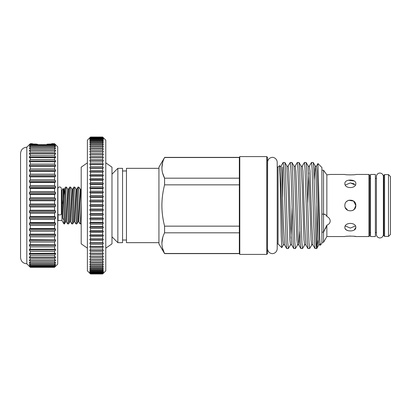 <?xml version="1.0" encoding="UTF-8"?>
<svg xmlns="http://www.w3.org/2000/svg" width="411" height="411" viewBox="0 0 411 411"><rect width="100%" height="100%" fill="white"/><g stroke="black" fill="none" stroke-linecap="round" stroke-linejoin="round"><path stroke-width="0.62" d="M61.388 188.716L61.388 214.028A1.762 0.894 180 0 1 59.626 214.922A1.762 0.894 180 0 1 57.869 214.028L57.869 188.716C57.992 187.627 58.578 187.041 59.626 186.954C60.679 187.041 61.265 187.627 61.388 188.716L61.388 190.478L61.974 190.478L63.15 188.444L63.664 189.296L64.301 189.266L64.892 195.282M283.164 162.463L284.869 162.499L285.445 168.721L287.186 227.021L287.777 242.773L288.368 248.537L286.662 248.501L286.092 242.279L283.754 168.227L283.164 162.463L281.083 166.023C280.903 166.409 280.487 166.409 279.824 166.023L280.96 185.741L282.727 239.721L283.364 244.977L281.782 247.674L278.067 243.959L278.067 167.041L277.209 167.041L277.209 162.227C276.886 158.014 272.914 156.884 271.455 157.511C269.272 158.071 267.993 159.458 267.612 161.682L267.504 249.318M281.782 247.674L281.216 235.071L280.127 177.675L279.567 165.582L278.067 167.041M282.645 167.01L282.645 196.895M314.204 179.694L315.186 165.982L315.802 171.772L317.544 225.259L318.135 239.721L318.772 244.977L316.737 248.501L314.99 248.501L313.85 227.021L312.083 168.227L311.492 162.463L313.197 162.499L313.768 168.721L314.924 205.5C315.561 231.208 316.249 252.77 316.86 248.003L316.86 205.5M311.492 162.463L309.411 166.023L310.048 171.279L311.821 225.259L312.951 244.977C312.771 244.591 312.355 244.591 311.692 244.977L309.653 248.501L307.952 248.537L307.336 242.279L305.589 183.979L304.998 168.227L304.412 162.463L302.332 166.023L302.969 171.279L304.736 225.259L305.871 244.977C305.692 244.591 305.27 244.591 304.608 244.977L302.573 248.501L300.867 248.537L300.251 242.279L298.509 183.979L297.918 168.227L297.328 162.463L295.247 166.023L295.884 171.279L296.475 185.741L298.216 239.228L298.838 245.018L299.814 231.306M304.412 162.463L306.113 162.499L306.688 168.721L308.43 227.021L309.021 242.773L309.611 248.537M297.328 162.463L299.033 162.499L299.604 168.721L301.35 227.021L301.941 242.773L302.532 248.537M295.447 248.537L293.742 248.501L293.171 242.279L291.425 183.979L290.839 168.227L290.248 162.463L291.949 162.499L292.524 168.721L294.266 227.021L294.857 242.773L295.447 248.537L297.528 244.977L296.891 239.721L296.3 225.259L294.559 171.772L293.988 166.023L291.949 162.499M290.248 162.463L288.168 166.023L288.805 171.279L290.572 225.259L291.707 244.977C291.527 244.591 291.106 244.591 290.449 244.977L288.368 248.537M316.737 248.501L318.124 239.536M317.944 163.547L316.491 166.023L317.133 171.279L319.46 239.228L320.159 245.192L321.89 243.507L321.89 167.493L317.944 163.547L319.07 205.5C319.496 231.069 319.953 251.82 320.38 243.523M354.22 236.304L355.823 236.546C356.162 236.017 344.531 236.017 344.87 236.546L326.858 236.546L326.858 225.177C328.939 224.375 330.054 222.993 330.208 221.02C330.059 219.001 328.939 217.481 326.858 216.458C326.031 214.83 324.926 214.054 323.549 214.126L323.549 170.226L326.858 174.865L323.549 170.226L321.89 170.226M325.42 214.665L323.827 214.121L321.89 214.126M326.843 225.228L325.45 228.793M326.858 216.458L326.858 174.865L330.208 174.454L344.87 174.454C344.526 174.983 356.157 174.983 355.823 174.454C356.162 174.983 344.531 174.983 344.87 174.454M329.216 174.603L326.858 174.865M355.823 183.547C356.162 178.924 344.531 178.924 344.87 183.547C344.526 188.911 356.157 188.926 355.823 183.547M348.369 180.234L354.21 180.974M348.759 200.255L353.614 201.102L355.823 205.5C356.162 198.436 344.531 198.431 344.87 205.5C344.526 212.559 356.157 212.579 355.823 205.5L354.22 209.374M350.347 182.931L354.21 183.861M346.509 236.299L350.352 236.058M344.87 227.453C344.526 232.071 356.157 232.081 355.823 227.453C356.162 222.084 344.531 222.079 344.87 227.453M345.261 225.973L350.347 228.069L355.438 225.973M352.53 210.524L354.303 209.286M355.823 174.454L368.929 174.454L368.929 236.546L369.715 235.765L369.715 175.235L369.715 178.502L370.496 178.502M370.496 232.498L369.715 232.498L369.715 178.502M370.496 205.5L370.496 174.454L375.387 174.454L375.387 236.546L370.496 236.546L370.496 205.5M376.404 178.502L375.387 178.502M376.404 232.498L375.387 232.498M383.797 232.498L383.371 232.498L383.371 234.45A3.483 3.483 0 0 1 379.887 237.933A3.483 3.483 0 0 1 376.404 234.45L376.404 176.55A3.483 3.483 0 0 1 379.887 173.067A3.483 3.483 0 0 1 383.371 176.55L383.371 178.502L383.797 178.502M383.797 205.5L383.797 175.374L384.583 174.593L384.583 236.407L383.797 235.626L383.797 205.5M388.493 174.593L390.45 176.55L390.45 234.45L388.493 236.407L388.493 174.593L384.583 174.593M78.943 187.113L77.967 187.113C77.278 185.988 76.585 225.012 75.896 223.887L76.872 223.887C77.561 225.012 78.254 185.988 78.943 187.113L80.227 189.296L80.823 189.296L81.193 188.659M81.193 223.61L80.037 223.887L78.753 221.704L80.823 189.296M74.802 187.113L73.826 187.113C73.137 185.988 72.444 225.012 71.755 223.887L72.732 223.887C73.42 225.012 74.114 185.988 74.802 187.113L76.086 189.296L76.682 189.296L74.997 219.561L74.653 221.735L74.016 221.704L76.086 189.296M75.896 223.887L74.612 221.704M70.661 187.113L69.685 187.113C68.997 185.988 68.303 225.012 67.615 223.887L68.591 223.887C69.279 225.012 69.973 185.988 70.661 187.113L71.946 189.296L72.541 189.296L70.856 219.561L70.512 221.735L69.875 221.704L71.946 189.296M71.755 223.887L70.471 221.704M57.72 221.118L58.064 220.522L61.974 220.522L63.916 223.887L64.45 223.887C65.138 225.012 65.832 185.988 66.52 187.113L67.805 189.296L68.401 189.296L66.716 219.561L66.371 221.735L65.734 221.704L67.805 189.296M67.615 223.887L66.33 221.704M66.52 187.113L65.508 187.144L64.26 189.296L62.678 218.256L63.15 188.444M76.872 223.887L78.157 221.704L80.227 189.296M77.967 187.113L76.682 189.296M72.732 223.887L74.016 221.704M73.826 187.113L72.541 189.296M68.591 223.887L69.875 221.704M69.685 187.113L68.401 189.296M64.45 223.887L65.734 221.704M65.544 187.113C65.005 186.137 64.445 210.422 63.916 219.947L62.678 218.256M63.916 223.887L63.916 219.947M87.394 248.146L81.193 243.841L81.193 167.159L87.394 162.854M57.869 190.139L57.72 189.882M89.742 205.5L90.523 206.476L90.523 209.004L89.742 209.929L90.523 210.956L90.523 213.468L89.742 214.337L90.523 215.405L90.523 217.897L89.742 218.703L90.523 219.813L90.523 222.274L89.742 223.019L90.523 224.165L90.523 226.579L89.742 227.257L90.523 228.434L90.523 230.797L89.742 231.403L90.523 232.6L90.523 234.902L89.742 235.436L90.523 236.659L90.523 238.883L89.742 239.341L90.523 240.579L90.523 242.721L89.742 243.107L90.523 244.35L90.523 246.4L89.742 246.703L90.523 247.951L90.523 249.903L89.742 250.129L90.523 251.373L90.523 253.217L89.742 253.361L90.523 254.599L90.523 256.325L89.742 256.387L90.523 257.615L90.523 259.218L89.742 259.197L90.523 260.41L90.523 261.879L89.742 261.776L90.523 262.968L90.523 264.299L89.742 264.119L90.523 265.28L90.523 266.467L89.742 266.205L90.523 267.335L90.523 268.378L89.742 268.034L90.523 269.123L90.523 270.012L89.742 269.595L90.523 270.644L90.523 271.373L89.742 270.88L90.523 271.882L90.523 272.457L89.742 271.887L90.523 273.248L89.742 272.606L90.523 273.752L89.742 273.043L90.523 273.962L87.394 270.839L87.394 140.161L90.523 137.038L89.742 137.957L90.523 137.248L89.742 138.394L90.523 137.752L89.742 139.113L90.523 138.543L89.742 140.12L90.523 139.627L90.523 140.357L89.742 141.405L90.523 140.988L90.523 141.877L89.742 142.966L90.523 142.622L90.523 143.665L89.742 144.795L90.523 144.533L90.523 145.72L89.742 146.881L90.523 146.701L90.523 148.032L89.742 149.224L90.523 149.121L90.523 150.59L89.742 151.803L90.523 151.782L90.523 153.385L89.742 154.613L90.523 154.675L90.523 156.401L89.742 157.639L90.523 157.783L90.523 159.627L89.742 160.871L90.523 161.097L90.523 163.049L89.742 164.297L90.523 164.6L90.523 166.65L89.742 167.894L90.523 168.279L90.523 170.421L89.742 171.659L90.523 172.117L90.523 174.341L89.742 175.564L90.523 176.098L90.523 178.4L89.742 179.597L90.523 180.203L90.523 182.566L89.742 183.743L90.523 184.421L90.523 186.835L89.742 187.981L90.523 188.726L90.523 191.187L89.742 192.297L90.523 193.103L90.523 195.595L89.742 196.664L90.523 197.532L90.523 200.044L89.742 201.071L90.523 201.996L90.523 204.524L89.742 205.5L103.433 205.5L102.652 204.524L102.652 201.996L103.433 201.071L102.652 200.044L102.652 197.532L103.433 196.664L102.652 195.595L102.652 193.103L103.433 192.297L102.652 191.187L102.652 188.726L103.433 187.981L102.652 186.835L102.652 184.421L103.433 183.743L102.652 182.566L102.652 180.203L103.433 179.597L102.652 178.4L102.652 176.098L103.433 175.564L102.652 174.341L102.652 172.117L103.433 171.659L102.652 170.421L102.652 168.279L103.433 167.894L102.652 166.65L102.652 164.6L103.433 164.297L102.652 163.049L102.652 161.097L103.433 160.871L102.652 159.627L102.652 157.783L103.433 157.639L102.652 156.401L102.652 154.675L103.433 154.613L102.652 153.385L102.652 151.782L103.433 151.803L102.652 150.59L102.652 149.121L103.433 149.224L102.652 148.032L102.652 146.701L103.433 146.881L102.652 145.72L102.652 144.533L103.433 144.795L102.652 143.665L102.652 142.622L103.433 142.966L102.652 141.877L102.652 140.988L103.433 141.405L102.652 140.357L102.652 139.627L103.433 140.12L102.652 139.118L102.652 138.543L103.433 139.113L102.652 137.752L103.433 138.394L102.652 137.248L103.433 137.957L102.652 137.038L103.433 137.813L102.652 137.038L90.523 137.038L89.742 137.813M103.433 137.813L105.781 140.161L105.781 270.839L102.652 273.962L103.433 273.043L102.652 273.752L103.433 272.606L102.652 273.248L103.433 271.887L102.652 272.457L103.433 270.88L102.652 271.373L102.652 270.644L103.433 269.595L102.652 270.012L102.652 269.123L103.433 268.034L102.652 268.378L102.652 267.335L103.433 266.205L102.652 266.467L102.652 265.28L103.433 264.119L102.652 264.299L102.652 262.968L103.433 261.776L102.652 261.879L102.652 260.41L103.433 259.197L102.652 259.218L102.652 257.615L103.433 256.387L102.652 256.325L102.652 254.599L103.433 253.361L102.652 253.217L102.652 251.373L103.433 250.129L102.652 249.903L102.652 247.951L103.433 246.703L102.652 246.4L102.652 244.35L103.433 243.107L102.652 242.721L102.652 240.579L103.433 239.341L102.652 238.883L102.652 236.659L103.433 235.436L102.652 234.902L102.652 232.6L103.433 231.403L102.652 230.797L102.652 228.434L103.433 227.257L102.652 226.579L102.652 224.165L103.433 223.019L102.652 222.274L102.652 219.813L103.433 218.703L102.652 217.897L102.652 215.405L103.433 214.337L102.652 213.468L102.652 210.956L103.433 209.929L102.652 209.004L102.652 206.476L103.433 205.5M55.5 266.292L57.72 264.186L57.72 146.814L54.586 143.686L55.562 144.77L54.586 143.86L47.054 144.179L47.625 144.61M55.562 151.135L55.562 150.621L55.562 151.135L54.586 150.698L30.332 150.698L29.356 151.135L30.332 149.337L30.332 148.088L29.356 148.654L30.332 147.015L30.332 146.064L29.356 146.753L30.332 145.289L30.332 144.651L29.356 145.273L30.332 143.86L29.356 144.708L30.332 143.686L32.623 143.86M47.054 144.179L54.586 144.179L54.586 143.86M54.586 144.179L55.562 145.453L54.586 144.651L30.332 144.651M30.332 145.289L54.586 145.289L54.586 144.651M54.586 145.289L55.562 146.753L54.586 146.064L30.332 146.064M30.332 147.015L54.586 147.015L54.586 146.064M54.586 147.015L55.562 148.654L54.586 148.088L30.332 148.088M30.332 149.337L54.586 149.337L54.586 148.088M54.586 149.337L55.562 150.621L29.356 150.621M32.289 143.686L30.332 143.686L26.807 147.205L26.807 263.795L30.332 267.314L54.586 267.314L30.332 267.299L29.356 266.292L30.332 267.14L29.356 265.727L30.332 266.349L30.332 265.712L29.356 264.545L29.356 264.247L30.332 264.936L30.332 263.985L29.356 262.757L29.356 262.346L30.332 262.912L30.332 261.663L29.356 260.379L29.356 259.865L30.332 260.302L30.332 258.76L29.356 257.44L29.356 256.818L30.332 257.127L30.332 255.313L29.356 253.967L29.356 253.253L30.332 253.423L30.332 251.357L29.356 250.001L29.356 249.189L30.332 249.225L30.332 246.924L29.356 245.573L29.356 244.684L30.332 244.581L30.332 242.074L29.356 240.738L29.356 239.772L30.332 239.536L30.332 236.844L29.356 235.539L29.356 234.511L30.332 234.142L30.332 231.29L29.356 230.032L29.356 228.953L30.332 228.449L30.332 225.475L29.356 224.272L29.356 223.152L30.332 222.526L30.332 219.453L29.356 218.323L29.356 217.172L30.332 216.427L30.332 213.288L29.356 212.24L29.356 211.069L30.332 210.216L30.332 207.046L29.356 206.086L29.351 205.5L29.356 204.914L30.332 203.954L30.332 200.784L29.356 199.931L29.356 198.76L30.332 197.712L30.332 194.573L29.356 193.828L29.356 192.677L30.332 191.547L30.332 188.474L29.356 187.848L29.356 186.728L30.332 185.525L30.332 182.551L29.356 182.047L29.356 180.968L30.332 179.71L30.332 176.858L29.356 176.489L29.356 175.461L30.332 174.156L30.332 171.464L29.356 171.228L29.356 170.262L30.332 168.926L30.332 166.419L29.356 166.316L29.356 165.428L30.332 164.076L30.332 161.775L29.356 161.811L29.356 160.999L30.332 159.643L30.332 157.577L29.356 157.747L29.356 157.033L30.332 155.687L30.332 153.873L29.356 154.182L29.356 153.56L30.332 152.24L54.586 152.24L54.586 150.698M54.586 152.24L55.562 153.56L55.562 154.182L54.586 153.873L30.332 153.873M30.332 155.687L54.586 155.687L54.586 153.873M54.586 155.687L55.562 157.033L55.562 157.747L30.332 157.577M30.332 159.643L54.586 159.643L54.586 157.577M54.586 159.643L55.562 160.999L55.562 161.811L30.332 161.775M30.332 164.076L54.586 164.076L54.586 161.775M54.586 164.076L55.562 165.428L55.562 166.316L54.586 166.419L30.332 166.419M30.332 168.926L54.586 168.926L54.586 166.419M54.586 168.926L55.562 170.262L55.562 171.228L54.586 171.464L30.332 171.464M30.332 174.156L54.586 174.156L54.586 171.464M54.586 174.156L55.562 175.461L55.562 176.489L54.586 176.858L30.332 176.858M30.332 179.71L54.586 179.71L54.586 176.858M54.586 179.71L55.562 180.968L55.562 182.047L54.586 182.551L30.332 182.551M30.332 185.525L54.586 185.525L54.586 182.551M54.586 185.525L55.562 186.728L55.562 187.848L54.586 188.474L30.332 188.474M30.332 191.547L54.586 191.547L54.586 188.474M54.586 191.547L55.562 192.677L55.562 193.828L54.586 194.573L30.332 194.573M30.332 197.712L54.586 197.712L54.586 194.573M54.586 197.712L55.562 198.76L55.562 199.931L54.586 200.784L30.332 200.784M30.332 203.954L54.586 203.954L54.586 200.784M54.586 203.954L55.562 204.914L55.567 205.5L55.562 206.086L54.586 207.046L30.332 207.046M105.781 162.854L111.982 167.159L111.982 243.841L105.781 248.146M30.332 152.24L30.332 150.698M26.807 263.795C23.006 263.425 20.92 261.339 20.55 257.538L20.55 153.462C20.92 149.661 23.006 147.575 26.807 147.205M117.854 168.33L122.55 168.33L122.55 242.67L117.854 242.67L117.854 168.33L111.982 174.202M266.724 156.596L266.724 254.404L267.504 253.623L267.504 157.377L266.724 156.596L239.788 156.596L239.788 254.404L239.336 253.469L164.58 253.469C161.035 246.621 161.035 239.741 164.58 232.821L239.336 232.821L239.336 226.153L164.58 226.153C162.833 219.33 161.939 212.451 161.893 205.5C161.944 198.498 162.843 191.613 164.58 184.847L164.58 178.179C161.035 171.336 161.035 164.451 164.58 157.531L158.934 167.159L158.934 243.841L164.58 253.623L162.612 248.388M239.336 226.153L239.336 157.377L239.788 156.596M162.679 162.371L161.893 167.858M162.612 173.103L164.58 178.179L239.336 178.179M158.934 242.67L126.46 242.67L126.46 168.33L158.934 168.33M162.802 237.245L161.893 243.142M164.58 157.531L239.336 157.531M164.58 184.847L239.336 184.847M164.58 232.821L164.58 226.153M239.336 253.469L239.336 232.821M30.332 143.86L37.082 144.179L38.233 144.651M30.332 144.179L37.082 144.179M37.011 144.174L35.182 144.02M29.356 206.086L55.562 206.086M29.356 204.914L55.562 204.914M29.356 199.931L55.562 199.931M29.356 198.76L55.562 198.76M29.356 193.828L55.562 193.828M29.356 192.677L55.562 192.677M29.356 187.848L55.562 187.848M29.356 186.728L55.562 186.728M29.356 182.047L55.562 182.047M29.356 180.968L55.562 180.968M29.356 176.489L55.562 176.489M29.356 175.461L55.562 175.461M29.356 171.228L55.562 171.228M29.356 170.262L55.562 170.262M29.356 166.316L55.562 166.316M29.356 165.428L55.562 165.428M29.356 160.999L55.562 160.999M29.356 157.033L55.562 157.033M29.356 153.56L55.562 153.56M29.356 148.243L30.054 148.243M54.863 148.243L55.562 148.243M29.356 146.455L29.772 146.455M55.146 146.455L55.562 146.455M51.699 143.701L54.586 143.701L51.848 143.686M30.332 267.14L54.586 267.14L55.562 266.292M54.586 267.14L54.586 266.821L30.332 266.821M55.351 265.727L54.586 266.821M30.332 266.349L54.586 266.349L55.562 265.727M54.586 266.349L54.586 265.712L30.332 265.712M55.146 264.545L55.562 264.545L54.586 265.712M29.356 264.545L29.772 264.545M30.332 264.936L54.586 264.936L55.562 264.247L55.562 264.545M54.586 264.936L54.586 263.985L30.332 263.985M54.863 262.757L55.562 262.757L54.586 263.985M29.356 262.757L30.054 262.757M30.332 262.912L54.586 262.912L55.562 262.346L55.562 262.757M54.586 262.912L54.586 261.663L30.332 261.663M29.356 260.379L55.562 260.379L54.586 261.663M30.332 260.302L54.586 260.302L55.562 259.865L55.562 260.379M54.586 260.302L54.586 258.76L30.332 258.76M29.356 257.44L55.562 257.44L54.586 258.76M30.332 257.127L54.586 257.127L55.562 256.818L55.562 257.44M54.586 257.127L54.586 255.313L30.332 255.313M29.356 253.967L55.562 253.967L54.586 255.313M30.332 253.423L55.562 253.253L55.562 253.967M54.586 253.423L54.586 251.357L30.332 251.357M29.356 250.001L55.562 250.001L54.586 251.357M30.332 249.225L55.562 249.189L55.562 250.001M54.586 249.225L54.586 246.924L30.332 246.924M29.356 245.573L55.562 245.573L54.586 246.924M29.356 244.684L55.562 244.684L55.562 245.573M30.332 244.581L55.562 244.684M54.586 244.581L54.586 242.074L30.332 242.074M29.356 240.738L55.562 240.738L54.586 242.074M29.356 239.772L55.562 239.772L55.562 240.738M30.332 239.536L55.562 239.772M54.586 239.536L54.586 236.844L30.332 236.844M29.356 235.539L55.562 235.539L54.586 236.844M29.356 234.511L55.562 234.511L55.562 235.539M30.332 234.142L54.586 234.142L55.562 234.511M54.586 234.142L54.586 231.29L30.332 231.29M29.356 230.032L55.562 230.032L54.586 231.29M29.356 228.953L55.562 228.953L55.562 230.032M30.332 228.449L54.586 228.449L55.562 228.953M54.586 228.449L54.586 225.475L30.332 225.475M29.356 224.272L55.562 224.272L54.586 225.475M29.356 223.152L55.562 223.152L55.562 224.272M30.332 222.526L54.586 222.526L55.562 223.152M54.586 222.526L54.586 219.453L30.332 219.453M29.356 218.323L55.562 218.323L54.586 219.453M29.356 217.172L55.562 217.172L55.562 218.323M30.332 216.427L54.586 216.427L55.562 217.172M54.586 216.427L54.586 213.288L30.332 213.288M29.356 212.24L55.562 212.24L54.586 213.288M29.356 211.069L55.562 211.069L55.562 212.24M30.332 210.216L54.586 210.216L55.562 211.069M54.586 210.216L54.586 207.046M89.742 273.187L90.523 273.962L102.652 273.962L103.433 273.187M90.523 137.038L102.652 137.038M90.523 137.12L102.652 137.12M90.523 137.248L102.652 137.248M90.523 137.495L102.652 137.495M90.523 137.752L102.652 137.752M90.523 138.163L102.652 138.163M90.523 138.543L102.652 138.543M90.523 139.118L102.652 139.118M90.523 139.627L102.652 139.627M90.523 140.357L102.652 140.357M90.523 140.988L102.652 140.988M90.523 141.877L102.652 141.877M90.523 142.622L102.652 142.622M90.523 143.665L102.652 143.665M90.523 144.533L102.652 144.533M90.523 145.72L102.652 145.72M90.523 146.701L102.652 146.701M90.523 148.032L102.652 148.032M90.523 149.121L102.652 149.121M90.523 150.59L102.652 150.59M90.523 151.782L102.652 151.782M90.523 153.385L102.652 153.385M89.742 154.613L103.433 154.613M90.523 154.675L102.652 154.675M90.523 156.401L102.652 156.401M89.742 157.639L103.433 157.639M90.523 157.783L102.652 157.783M90.523 159.627L102.652 159.627M89.742 160.871L103.433 160.871M90.523 161.097L102.652 161.097M90.523 163.049L102.652 163.049M89.742 164.297L103.433 164.297M90.523 164.6L102.652 164.6M90.523 166.65L102.652 166.65M89.742 167.894L103.433 167.894M90.523 168.279L102.652 168.279M90.523 170.421L102.652 170.421M89.742 171.659L103.433 171.659M90.523 172.117L102.652 172.117M90.523 174.341L102.652 174.341M89.742 175.564L103.433 175.564M90.523 176.098L102.652 176.098M90.523 178.4L102.652 178.4M89.742 179.597L103.433 179.597M90.523 180.203L102.652 180.203M90.523 182.566L102.652 182.566M89.742 183.743L103.433 183.743M90.523 184.421L102.652 184.421M90.523 186.835L102.652 186.835M89.742 187.981L103.433 187.981M90.523 188.726L102.652 188.726M90.523 191.187L102.652 191.187M89.742 192.297L103.433 192.297M90.523 193.103L102.652 193.103M90.523 195.595L102.652 195.595M89.742 196.664L103.433 196.664M90.523 197.532L102.652 197.532M90.523 200.044L102.652 200.044M89.742 201.071L103.433 201.071M90.523 201.996L102.652 201.996M90.523 204.524L102.652 204.524M90.523 206.476L102.652 206.476M90.523 209.004L102.652 209.004M89.742 209.929L103.433 209.929M90.523 210.956L102.652 210.956M90.523 213.468L102.652 213.468M89.742 214.337L103.433 214.337M90.523 215.405L102.652 215.405M90.523 217.897L102.652 217.897M89.742 218.703L103.433 218.703M90.523 219.813L102.652 219.813M90.523 222.274L102.652 222.274M89.742 223.019L103.433 223.019M90.523 224.165L102.652 224.165M90.523 226.579L102.652 226.579M89.742 227.257L103.433 227.257M90.523 228.434L102.652 228.434M90.523 230.797L102.652 230.797M89.742 231.403L103.433 231.403M90.523 232.6L102.652 232.6M90.523 234.902L102.652 234.902M89.742 235.436L103.433 235.436M90.523 236.659L102.652 236.659M90.523 238.883L102.652 238.883M89.742 239.341L103.433 239.341M90.523 240.579L102.652 240.579M90.523 242.721L102.652 242.721M89.742 243.107L103.433 243.107M90.523 244.35L102.652 244.35M90.523 246.4L102.652 246.4M89.742 246.703L103.433 246.703M90.523 247.951L102.652 247.951M90.523 249.903L102.652 249.903M89.742 250.129L103.433 250.129M90.523 251.373L102.652 251.373M90.523 253.217L102.652 253.217M89.742 253.361L103.433 253.361M90.523 254.599L102.652 254.599M90.523 256.325L102.652 256.325M89.742 256.387L103.433 256.387M90.523 257.615L102.652 257.615M90.523 259.218L102.652 259.218M90.523 260.41L102.652 260.41M90.523 261.879L102.652 261.879M90.523 262.968L102.652 262.968M90.523 264.299L102.652 264.299M90.523 265.28L102.652 265.28M90.523 266.467L102.652 266.467M90.523 267.335L102.652 267.335M90.523 268.378L102.652 268.378M90.523 269.123L102.652 269.123M90.523 270.012L102.652 270.012M90.523 270.644L102.652 270.644M90.523 271.373L102.652 271.373M90.523 271.882L102.652 271.882M90.523 272.457L102.652 272.457M90.523 272.837L102.652 272.837M90.523 273.248L102.652 273.248M90.523 273.505L102.652 273.505M90.523 273.752L102.652 273.752M90.523 273.88L102.652 273.88M58.064 220.522L58.064 214.439M61.974 220.522L61.974 190.478M81.013 223.887L81.193 223.168M81.193 202.248C80.787 213.278 80.428 224.134 80.037 223.887M355.438 185.027L350.352 182.931L345.261 185.027M348.153 200.481L346.488 201.616M355.823 227.453L354.22 230.016M348.163 230.715L346.488 230.026M346.463 230.011L345.286 228.886M347.721 210.309L345.286 207.596M326.858 236.546L323.549 242.279L323.549 232.148L326.858 225.177M321.89 232.148L323.549 232.148L323.549 214.182M62.678 203.471L63.664 189.296M281.083 166.023L281.72 171.279L283.492 225.259L284.628 244.977C284.448 244.591 284.027 244.591 283.364 244.977M307.767 202.839L308.779 172.836M288.168 166.023C287.988 166.409 287.566 166.409 286.904 166.023L288.039 185.741L289.812 239.721L290.449 244.977M291.075 238.164L292.093 208.161M302.332 166.023C302.152 166.409 301.731 166.409 301.068 166.023L302.203 185.741L303.97 239.721L304.608 244.977M309.411 166.023C309.231 166.409 308.81 166.409 308.152 166.023L309.283 185.741L311.055 239.721L311.692 244.977M368.929 174.454L369.715 175.235M278.067 243.959L277.209 243.959L277.209 248.773L277.209 162.227M126.46 170.971L122.55 170.971M126.46 240.029L122.55 240.029M239.336 157.377L164.58 157.377M239.336 253.623L164.58 253.623M266.724 254.404L239.788 254.404M111.982 236.798L117.854 242.67M78.157 221.704L78.753 221.704M267.612 249.318C267.993 251.542 269.272 252.929 271.455 253.489C272.914 254.116 276.886 252.986 277.209 248.773M388.493 236.407L384.583 236.407M383.371 234.45L383.371 176.55M368.929 236.546L355.823 236.546M323.549 242.279L321.89 242.279M286.662 248.501L284.628 244.977M293.742 248.501L291.707 244.977M300.826 248.501L298.787 244.977C298.607 244.591 298.191 244.591 297.528 244.977M307.906 248.501L305.871 244.977M314.99 248.501L312.951 244.977M295.247 166.023C295.067 166.409 294.646 166.409 293.988 166.023M316.491 166.023C316.311 166.409 315.895 166.409 315.232 166.023L313.197 162.499M320.035 244.977C319.856 244.591 319.434 244.591 318.772 244.977M279.567 165.582L279.824 166.023M286.904 166.023L284.869 162.499M301.068 166.023L299.033 162.499M308.152 166.023L306.113 162.499"/></g></svg>
